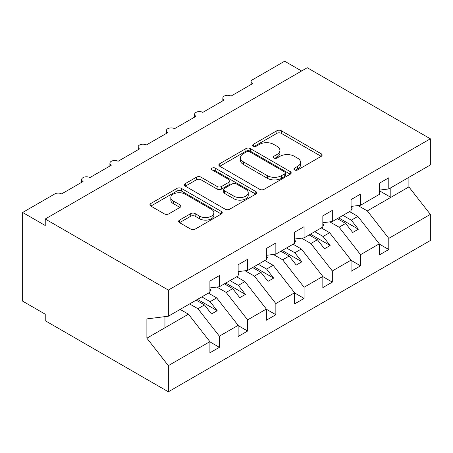 <?xml version="1.0" encoding="UTF-8"?>
<svg xmlns="http://www.w3.org/2000/svg" width="453" height="453" viewBox="0 0 453 453"><rect width="100%" height="100%" fill="white"/><g stroke="black" fill="none" stroke-linecap="round" stroke-linejoin="round"><path stroke-width="0.68" d="M294.552 169.943A2.197 1.268 0 0 0 297.655 169.943L321.211 156.342A3.137 1.812 0 0 0 322.128 155.062A3.137 1.812 0 0 0 321.211 153.782L281.302 130.741A3.137 1.812 0 0 0 276.868 130.741L253.312 144.343A2.197 1.268 0 0 0 252.672 145.237A2.197 1.268 0 0 0 253.312 146.132A2.197 1.268 0 0 0 256.415 146.132L259.467 144.371A10.034 5.793 0 0 1 273.657 144.371L276.981 146.291A10.034 5.793 0 0 1 279.92 150.39A10.034 5.793 0 0 1 276.981 154.484L273.935 156.245A2.197 1.268 0 0 0 273.289 157.14A2.197 1.268 0 0 0 273.935 158.035A2.197 1.268 0 0 0 277.038 158.035L280.084 156.274A10.034 5.793 0 0 1 294.274 156.274L297.598 158.199A10.034 5.793 0 0 1 300.537 162.293A10.034 5.793 0 0 1 297.598 166.387L294.552 168.148A2.197 1.268 0 0 0 293.906 169.043A2.197 1.268 0 0 0 294.552 169.943L294.552 168.148M179.541 220.084A3.137 1.812 0 0 0 178.624 221.364A3.137 1.812 0 0 0 179.541 222.644L190.736 229.11A3.137 1.812 0 0 0 195.169 229.11L221.33 214.003A3.137 1.812 0 0 0 222.247 212.723A3.137 1.812 0 0 0 221.33 211.443L181.427 188.403A3.137 1.812 0 0 0 176.987 188.403L150.826 203.51A3.137 1.812 0 0 0 149.909 204.79A3.137 1.812 0 0 0 150.826 206.07L164.354 213.878A3.137 1.812 0 0 0 168.788 213.878L179.983 207.412A3.137 1.812 0 0 0 180.9 206.132A3.137 1.812 0 0 0 179.983 204.852L173.278 200.979A8.386 4.841 0 0 1 170.821 197.559A8.386 4.841 0 0 1 175.996 193.086A8.386 4.841 0 0 1 185.135 194.133L211.409 209.303A8.386 4.841 0 0 1 213.867 212.723A8.386 4.841 0 0 1 208.691 217.197A8.386 4.841 0 0 1 199.547 216.149L195.169 213.623A3.137 1.812 0 0 0 190.736 213.623L179.541 220.084L179.541 222.644M379.303 190.124L388.787 188.941L430.35 164.949L430.35 138.799L307.247 67.729L45.238 219.003L45.238 225.52L22.65 212.48L54.836 193.895A4.79 2.769 0 0 1 61.614 193.895L83.069 181.511A4.79 2.769 0 0 1 81.67 179.552A4.79 2.769 0 0 1 84.626 176.998A4.79 2.769 0 0 1 89.847 177.599L111.308 165.209A4.79 2.769 0 0 1 109.903 163.25A4.79 2.769 0 0 1 112.859 160.696A4.79 2.769 0 0 1 118.08 161.296L139.541 148.907A4.79 2.769 0 0 1 138.137 146.953A4.79 2.769 0 0 1 141.093 144.394A4.79 2.769 0 0 1 146.313 144.994L167.774 132.604A4.79 2.769 0 0 1 166.37 130.651A4.79 2.769 0 0 1 169.326 128.097A4.79 2.769 0 0 1 174.547 128.697L196.007 116.308A4.79 2.769 0 0 1 194.603 114.349A4.79 2.769 0 0 1 197.559 111.795A4.79 2.769 0 0 1 202.785 112.395L224.241 100.005A4.79 2.769 0 0 1 222.836 98.052A4.79 2.769 0 0 1 225.798 95.492A4.79 2.769 0 0 1 231.019 96.093L252.474 83.703A4.79 2.769 180 0 1 251.07 81.75A4.79 2.769 180 0 1 252.474 79.79L284.66 61.212L301.602 70.991M430.35 138.799L168.34 290.073L45.238 219.003M259.688 189.303A3.137 1.812 0 0 0 264.122 189.303L290.282 174.195A3.137 1.812 0 0 0 291.2 172.916A3.137 1.812 0 0 0 290.282 171.636L250.373 148.595A3.137 1.812 0 0 0 245.939 148.595L219.779 163.703A3.137 1.812 0 0 0 218.861 164.983A3.137 1.812 0 0 0 219.779 166.262L259.688 189.303M213.006 170.413A2.197 1.268 0 0 1 215.237 170.724L215.237 168.114L255.809 191.54A3.137 1.812 0 0 1 256.726 192.819A3.137 1.812 0 0 1 255.809 194.099L229.648 209.207A3.137 1.812 0 0 1 225.209 209.207L185.305 186.166L185.305 183.607A3.137 1.812 0 0 0 184.388 184.886A3.137 1.812 0 0 0 185.305 186.166M185.305 183.607L196.5 177.14A3.137 1.812 0 0 1 200.934 177.14L217.117 186.483A3.137 1.812 0 0 0 221.551 186.483L228.98 182.197A3.137 1.812 0 0 0 229.898 180.917A3.137 1.812 0 0 0 228.98 179.637L212.129 169.909A2.197 1.268 0 0 1 211.489 169.014A2.197 1.268 0 0 1 212.842 167.842A2.197 1.268 0 0 1 215.237 168.114M168.34 290.073L168.34 316.217L209.898 292.225L209.898 281.075L219.382 275.6L219.382 286.749L209.898 287.927M219.382 286.749L238.131 275.922L238.131 264.773L247.621 259.297L247.621 270.447L238.131 271.63M247.621 270.447L266.364 259.626L266.364 248.471L275.854 242.995L275.854 254.144L266.364 255.328M275.854 254.144L294.603 243.323L294.603 232.174L304.088 226.693L304.088 237.848L294.603 239.025M304.088 237.848L322.836 227.021L322.836 215.871L332.321 210.396L332.321 221.545L322.836 222.729M332.321 221.545L351.069 210.719L351.069 199.569L360.554 194.094L360.554 205.243L351.069 206.426M209.898 341.845L219.382 347.321L219.382 336.171L238.131 325.35L216.676 297.898L208.374 293.102M189.626 303.929L197.927 308.72L219.382 336.171M238.131 325.543L247.621 331.018L247.621 319.869L266.364 309.048L244.909 281.596L236.608 276.806M216.874 287.06L226.16 292.423L247.621 319.869M266.364 309.246L275.854 314.722L275.854 303.572L294.603 292.746L273.142 265.294L264.841 260.503M245.113 270.758L254.393 276.12L275.854 303.572M294.603 292.944L304.088 298.419L304.088 287.27L322.836 276.443L301.375 248.997L293.074 244.201M273.346 254.456L282.627 259.818L304.088 287.27M322.836 276.641L332.321 282.117L332.321 270.968L351.069 260.147L329.608 232.695L321.307 227.904M301.579 238.159L310.866 243.516L332.321 270.968M351.069 260.339L360.554 265.82L360.554 254.665L379.303 243.844L379.303 254.994L388.787 249.518L388.787 238.369L430.35 214.371L430.35 240.52L168.34 391.788L45.238 320.718L45.238 314.201L22.65 301.16L22.65 212.48M329.812 221.857L339.099 227.219L360.554 254.665M388.787 188.941L388.787 177.791L379.303 183.272L379.303 194.422L360.554 205.243M379.303 244.042L388.787 249.518M358.046 205.554L367.332 210.917L388.787 238.369M168.34 316.217L146.88 318.895L146.88 338.193L188.442 314.201L180.141 309.405M188.442 314.201L209.898 341.647L209.898 352.796L219.382 347.321M247.621 331.018L238.131 336.5L238.131 325.35M275.854 314.722L266.364 320.197L266.364 309.048M304.088 298.419L294.603 303.895L294.603 292.746M332.321 282.117L322.836 287.598L322.836 276.443M360.554 265.82L351.069 271.296L351.069 260.147M146.88 338.193L168.34 365.645L209.898 341.647M168.34 365.645L168.34 391.788M197.927 308.72L204.479 304.937L211.54 313.969L217.185 310.713L210.124 301.681L216.676 297.898M196.177 300.146L204.479 304.937M201.823 296.885L210.124 301.681M226.16 292.423L232.712 288.64L239.773 297.672L245.418 294.41L238.357 285.379L244.909 281.596M224.411 283.844L232.712 288.64M230.056 280.588L238.357 285.379M254.393 276.12L260.945 272.338L268.006 281.37L273.652 278.108L266.591 269.076L273.142 265.294M252.644 267.547L260.945 272.338M258.289 264.286L266.591 269.076M282.627 259.818L289.178 256.036L296.239 265.067L301.885 261.806L294.824 252.78L301.375 248.997M280.877 251.245L289.178 256.036M286.523 247.984L294.824 252.78M310.866 243.516L317.411 239.739L324.473 248.765L330.118 245.509L323.063 236.477L329.608 232.695M309.11 234.943L317.411 239.739M314.761 231.681L323.063 236.477M339.099 227.219L345.65 223.437L352.706 232.468L358.357 229.207L351.296 220.175L357.847 216.392L379.303 243.844M337.349 218.64L345.65 223.437M342.995 215.385L351.296 220.175M357.847 216.392L349.546 211.602M367.332 210.917L408.895 186.919L430.35 214.371M379.303 190.702L390.82 197.355L390.82 187.769M408.895 177.338L408.895 186.919M164.949 327.762L164.949 316.641M338.702 217.859L358.357 229.207M310.469 234.161L330.118 245.509M282.236 250.464L301.885 261.806M253.997 266.76L273.652 278.108M225.764 283.063L245.418 294.41M197.531 299.365L217.185 310.713M295.43 170.249L297.598 168.997A10.034 5.793 0 0 0 300.537 164.903L300.537 162.293M279.92 150.39L279.92 152.995A10.034 5.793 0 0 1 276.981 157.095L274.807 158.346M321.171 156.364L281.302 133.346A3.137 1.812 0 0 0 276.868 133.346L254.19 146.444M290.243 174.218L250.373 151.206A3.137 1.812 0 0 0 245.939 151.206L219.824 166.285M284.739 173.81A2.197 1.268 0 0 0 285.384 172.916A2.197 1.268 0 0 0 284.739 172.021L249.711 151.795A2.197 1.268 0 0 0 246.608 151.795L243.391 153.652A10.034 5.793 0 0 0 240.452 157.746A10.034 5.793 0 0 0 243.391 161.846L267.338 175.668A10.034 5.793 0 0 0 281.528 175.668L284.739 173.81L284.739 176.421A2.197 1.268 0 0 0 285.384 175.526L285.384 172.916M240.452 157.746L240.452 160.356A10.034 5.793 0 0 0 243.391 164.45L243.391 161.846M284.739 176.421L281.528 178.278A10.034 5.793 0 0 1 267.338 178.278L243.391 164.45M185.345 186.189L196.5 179.75L196.5 177.14M229.898 180.917L229.898 183.527A3.137 1.812 0 0 1 228.98 184.807L221.551 189.094A3.137 1.812 0 0 1 217.117 189.094L200.934 179.75A3.137 1.812 0 0 0 196.5 179.75M215.237 170.724L255.764 194.127M233.912 196.183A8.386 4.841 0 0 0 243.051 197.231A8.386 4.841 0 0 0 248.233 192.757A8.386 4.841 0 0 0 245.775 189.331L236.517 183.992A3.137 1.812 0 0 0 232.083 183.992L224.66 188.278A3.137 1.812 0 0 0 223.737 189.558A3.137 1.812 0 0 0 224.66 190.838L233.912 196.183L233.912 198.788A8.386 4.841 0 0 0 243.051 199.841A8.386 4.841 0 0 0 248.233 195.368L248.233 192.757M223.737 189.558L223.737 192.163A3.137 1.812 0 0 0 224.66 193.448L224.66 190.838M233.912 198.788L224.66 193.448M213.867 212.723L213.867 215.334A8.386 4.841 0 0 1 208.691 219.807A8.386 4.841 0 0 1 199.547 218.759L195.169 216.228A3.137 1.812 0 0 0 190.736 216.228L179.581 222.672M170.821 197.559L170.821 200.164A8.386 4.841 0 0 0 173.278 203.59L173.278 200.979M179.943 207.44L173.278 203.59M221.291 214.031L181.427 191.013A3.137 1.812 0 0 0 176.987 191.013L150.872 206.092M351.069 207.231L352.196 208.822L351.069 209.473M352.196 208.822L351.069 209.982M322.836 223.533L323.963 225.118L322.836 225.775M323.963 225.118L322.836 226.285M294.603 239.835L295.73 241.421L294.603 242.072M295.73 241.421L294.603 242.587M266.364 256.132L267.497 257.723L266.364 258.374M267.497 257.723L266.364 258.884M238.131 272.434L239.263 274.025L238.131 274.677M239.263 274.025L238.131 275.186M209.898 288.737L211.03 290.322L209.898 290.973M211.03 290.322L209.898 291.489M297.598 168.997L297.598 166.387M273.935 158.035L273.935 156.245M276.981 157.095L276.981 154.484M253.312 146.132L253.312 144.343M276.868 133.346L276.868 130.741M281.302 133.346L281.302 130.741M321.211 156.342L321.211 153.782M219.779 166.262L219.779 163.703M245.939 151.206L245.939 148.595M250.373 151.206L250.373 148.595M290.282 174.195L290.282 171.636M267.338 178.278L267.338 175.668M281.528 178.278L281.528 175.668M200.934 179.75L200.934 177.14M217.117 189.094L217.117 186.483M221.551 189.094L221.551 186.483M228.98 184.807L228.98 182.197M255.809 194.099L255.809 191.54M190.736 216.228L190.736 213.623M195.169 216.228L195.169 213.623M199.547 218.759L199.547 216.149M179.983 207.412L179.983 204.852M150.826 206.07L150.826 203.51M176.987 191.013L176.987 188.403M181.427 191.013L181.427 188.403M221.33 214.003L221.33 211.443M222.836 100.815L222.836 98.052M251.07 84.513L251.07 81.75M194.603 117.117L194.603 114.349M166.37 133.414L166.37 130.651M138.137 149.716L138.137 146.953M109.903 166.019L109.903 163.25M81.67 182.321L81.67 179.552"/></g></svg>
